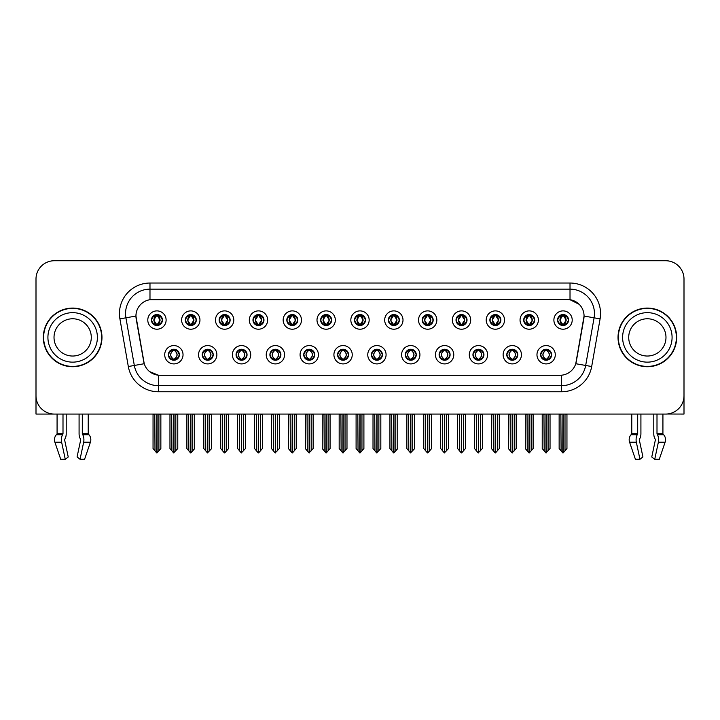 <?xml version="1.0" encoding="UTF-8"?>
<svg xmlns="http://www.w3.org/2000/svg" width="720" height="720" viewBox="0 0 720 720"><rect width="100%" height="100%" fill="white"/><g stroke="black" fill="none" stroke-linecap="round" stroke-linejoin="round"><path stroke-width="1.08" d="M337.581 354.744A5.499 5.499 0 0 0 343.08 360.243A5.499 5.499 0 0 0 348.579 354.744A5.499 5.499 0 0 0 343.08 349.245A5.499 5.499 0 0 0 337.581 354.744L337.635 354.744C338.67 357.705 340.101 359.19 341.919 359.19L342.567 359.19C338.931 356.229 338.931 353.268 342.567 350.307L341.919 350.307C340.137 350.271 338.706 351.747 337.635 354.744M333.918 354.744A9.162 9.162 0 0 0 343.08 363.906A9.162 9.162 0 0 0 352.242 354.744A9.162 9.162 0 0 0 343.08 345.582A9.162 9.162 0 0 0 333.918 354.744M371.421 354.744A5.499 5.499 0 0 0 376.92 360.243A5.499 5.499 0 0 0 382.419 354.744A5.499 5.499 0 0 0 376.92 349.245A5.499 5.499 0 0 0 371.421 354.744L371.475 354.744C372.519 357.705 373.941 359.19 375.759 359.19L376.407 359.19C372.771 356.229 372.771 353.268 376.407 350.307L375.759 350.307C373.977 350.271 372.546 351.747 371.475 354.744M367.758 354.744A9.162 9.162 0 0 0 376.92 363.906A9.162 9.162 0 0 0 386.082 354.744A9.162 9.162 0 0 0 376.92 345.582A9.162 9.162 0 0 0 367.758 354.744M405.261 354.744A5.499 5.499 0 0 0 410.76 360.243A5.499 5.499 0 0 0 416.259 354.744A5.499 5.499 0 0 0 410.76 349.245A5.499 5.499 0 0 0 405.261 354.744L405.315 354.744C406.359 357.705 407.79 359.19 409.599 359.19L410.256 359.19C406.611 356.229 406.611 353.268 410.256 350.307L409.599 350.307C407.817 350.271 406.386 351.747 405.315 354.744M401.598 354.744A9.162 9.162 0 0 0 410.76 363.906A9.162 9.162 0 0 0 419.922 354.744A9.162 9.162 0 0 0 410.76 345.582A9.162 9.162 0 0 0 401.598 354.744M219.132 320.049A5.499 5.499 0 0 0 224.631 325.548A5.499 5.499 0 0 0 230.13 320.049A5.499 5.499 0 0 0 224.631 314.55A5.499 5.499 0 0 0 219.132 320.049L219.186 320.049C220.329 323.118 221.751 324.603 223.47 324.486L223.092 325.332M215.469 320.049A9.162 9.162 0 0 0 224.631 329.211A9.162 9.162 0 0 0 233.793 320.049A9.162 9.162 0 0 0 224.631 310.887A9.162 9.162 0 0 0 215.469 320.049M320.661 320.049A5.499 5.499 0 0 0 326.16 325.548A5.499 5.499 0 0 0 331.659 320.049A5.499 5.499 0 0 0 326.16 314.55A5.499 5.499 0 0 0 320.661 320.049L320.715 320.049C321.849 323.118 323.28 324.603 324.999 324.486L324.621 325.332M316.998 320.049A9.162 9.162 0 0 0 326.16 329.211A9.162 9.162 0 0 0 335.322 320.049A9.162 9.162 0 0 0 326.16 310.887A9.162 9.162 0 0 0 316.998 320.049M168.372 354.744A5.499 5.499 0 0 0 173.871 360.243A5.499 5.499 0 0 0 179.37 354.744A5.499 5.499 0 0 0 173.871 349.245A5.499 5.499 0 0 0 168.372 354.744L168.426 354.744C169.47 357.705 170.892 359.19 172.71 359.19L173.358 359.19C169.722 356.229 169.722 353.268 173.358 350.307L172.71 350.307C170.928 350.271 169.497 351.747 168.426 354.744M164.709 354.744A9.162 9.162 0 0 0 173.871 363.906A9.162 9.162 0 0 0 183.033 354.744A9.162 9.162 0 0 0 173.871 345.582A9.162 9.162 0 0 0 164.709 354.744M286.821 320.049A5.499 5.499 0 0 0 292.32 325.548A5.499 5.499 0 0 0 297.81 320.049A5.499 5.499 0 0 0 292.32 314.55A5.499 5.499 0 0 0 286.821 320.049L286.866 320.049C288.009 323.118 289.44 324.603 291.15 324.486L290.781 325.332M283.158 320.049A9.162 9.162 0 0 0 292.32 329.211A9.162 9.162 0 0 0 301.482 320.049A9.162 9.162 0 0 0 292.32 310.887A9.162 9.162 0 0 0 283.158 320.049M185.292 320.049A5.499 5.499 0 0 0 190.791 325.548A5.499 5.499 0 0 0 196.29 320.049A5.499 5.499 0 0 0 190.791 314.55A5.499 5.499 0 0 0 185.292 320.049L185.346 320.049C186.48 323.118 187.911 324.603 189.63 324.486L189.252 325.332M181.629 320.049A9.162 9.162 0 0 0 190.791 329.211A9.162 9.162 0 0 0 199.953 320.049A9.162 9.162 0 0 0 190.791 310.887A9.162 9.162 0 0 0 181.629 320.049M506.79 354.744A5.499 5.499 0 0 0 512.289 360.243A5.499 5.499 0 0 0 517.788 354.744A5.499 5.499 0 0 0 512.289 349.245A5.499 5.499 0 0 0 506.79 354.744L506.844 354.744C507.879 357.705 509.31 359.19 511.128 359.19L511.776 359.19C508.14 356.229 508.14 353.268 511.776 350.307L511.128 350.307C509.346 350.271 507.915 351.747 506.844 354.744M503.127 354.744A9.162 9.162 0 0 0 512.289 363.906A9.162 9.162 0 0 0 521.451 354.744A9.162 9.162 0 0 0 512.289 345.582A9.162 9.162 0 0 0 503.127 354.744M456.03 320.049A5.499 5.499 0 0 0 461.529 325.548A5.499 5.499 0 0 0 467.019 320.049A5.499 5.499 0 0 0 461.529 314.55A5.499 5.499 0 0 0 456.03 320.049L456.075 320.049C457.218 323.118 458.64 324.603 460.359 324.486L459.99 325.332M452.358 320.049A9.162 9.162 0 0 0 461.529 329.211A9.162 9.162 0 0 0 470.691 320.049A9.162 9.162 0 0 0 461.529 310.887A9.162 9.162 0 0 0 452.358 320.049M236.061 354.744A5.499 5.499 0 0 0 241.551 360.243A5.499 5.499 0 0 0 247.05 354.744A5.499 5.499 0 0 0 241.551 349.245A5.499 5.499 0 0 0 236.061 354.744L236.106 354.744C237.15 357.705 238.581 359.19 240.39 359.19L241.047 359.19C237.402 356.229 237.402 353.268 241.047 350.307L240.39 350.307C238.608 350.271 237.186 351.747 236.106 354.744M232.389 354.744A9.162 9.162 0 0 0 241.551 363.906A9.162 9.162 0 0 0 250.713 354.744A9.162 9.162 0 0 0 241.551 345.582A9.162 9.162 0 0 0 232.389 354.744M523.71 320.049A5.499 5.499 0 0 0 529.209 325.548A5.499 5.499 0 0 0 534.708 320.049A5.499 5.499 0 0 0 529.209 314.55A5.499 5.499 0 0 0 523.71 320.049L523.764 320.049C524.898 323.118 526.329 324.603 528.048 324.486L527.67 325.332M520.047 320.049A9.162 9.162 0 0 0 529.209 329.211A9.162 9.162 0 0 0 538.371 320.049A9.162 9.162 0 0 0 529.209 310.887A9.162 9.162 0 0 0 520.047 320.049M252.981 320.049A5.499 5.499 0 0 0 258.471 325.548A5.499 5.499 0 0 0 263.97 320.049A5.499 5.499 0 0 0 258.471 314.55A5.499 5.499 0 0 0 252.981 320.049L253.026 320.049C254.169 323.118 255.591 324.603 257.31 324.486L256.941 325.332M249.309 320.049A9.162 9.162 0 0 0 258.471 329.211A9.162 9.162 0 0 0 267.642 320.049A9.162 9.162 0 0 0 258.471 310.887A9.162 9.162 0 0 0 249.309 320.049M422.19 320.049A5.499 5.499 0 0 0 427.68 325.548A5.499 5.499 0 0 0 433.179 320.049A5.499 5.499 0 0 0 427.68 314.55A5.499 5.499 0 0 0 422.19 320.049L422.235 320.049C423.378 323.118 424.8 324.603 426.519 324.486L426.15 325.332M418.518 320.049A9.162 9.162 0 0 0 427.68 329.211A9.162 9.162 0 0 0 436.842 320.049A9.162 9.162 0 0 0 427.68 310.887A9.162 9.162 0 0 0 418.518 320.049M202.212 354.744A5.499 5.499 0 0 0 207.711 360.243A5.499 5.499 0 0 0 213.21 354.744A5.499 5.499 0 0 0 207.711 349.245A5.499 5.499 0 0 0 202.212 354.744L202.266 354.744C203.31 357.705 204.732 359.19 206.55 359.19L207.198 359.19C203.562 356.229 203.562 353.268 207.198 350.307L206.55 350.307C204.768 350.271 203.337 351.747 202.266 354.744M198.549 354.744A9.162 9.162 0 0 0 207.711 363.906A9.162 9.162 0 0 0 216.873 354.744A9.162 9.162 0 0 0 207.711 345.582A9.162 9.162 0 0 0 198.549 354.744M354.501 320.049A5.499 5.499 0 0 0 360 325.548A5.499 5.499 0 0 0 365.499 320.049A5.499 5.499 0 0 0 360 314.55A5.499 5.499 0 0 0 354.501 320.049L354.555 320.049C355.689 323.118 357.12 324.603 358.839 324.486L358.461 325.332M350.838 320.049A9.162 9.162 0 0 0 360 329.211A9.162 9.162 0 0 0 369.162 320.049A9.162 9.162 0 0 0 360 310.887A9.162 9.162 0 0 0 350.838 320.049M303.741 354.744A5.499 5.499 0 0 0 309.24 360.243A5.499 5.499 0 0 0 314.739 354.744A5.499 5.499 0 0 0 309.24 349.245A5.499 5.499 0 0 0 303.741 354.744L303.786 354.744C304.83 357.705 306.261 359.19 308.079 359.19L308.727 359.19C305.091 356.229 305.091 353.268 308.727 350.307L308.079 350.307C306.297 350.271 304.866 351.747 303.786 354.744M300.078 354.744A9.162 9.162 0 0 0 309.24 363.906A9.162 9.162 0 0 0 318.402 354.744A9.162 9.162 0 0 0 309.24 345.582A9.162 9.162 0 0 0 300.078 354.744M388.341 320.049A5.499 5.499 0 0 0 393.84 325.548A5.499 5.499 0 0 0 399.339 320.049A5.499 5.499 0 0 0 393.84 314.55A5.499 5.499 0 0 0 388.341 320.049L388.395 320.049C389.529 323.118 390.96 324.603 392.679 324.486L392.301 325.332M384.678 320.049A9.162 9.162 0 0 0 393.84 329.211A9.162 9.162 0 0 0 403.002 320.049A9.162 9.162 0 0 0 393.84 310.887A9.162 9.162 0 0 0 384.678 320.049M489.87 320.049A5.499 5.499 0 0 0 495.369 325.548A5.499 5.499 0 0 0 500.868 320.049A5.499 5.499 0 0 0 495.369 314.55A5.499 5.499 0 0 0 489.87 320.049L489.924 320.049C491.058 323.118 492.489 324.603 494.199 324.486L493.83 325.332M486.207 320.049A9.162 9.162 0 0 0 495.369 329.211A9.162 9.162 0 0 0 504.531 320.049A9.162 9.162 0 0 0 495.369 310.887A9.162 9.162 0 0 0 486.207 320.049M269.901 354.744A5.499 5.499 0 0 0 275.4 360.243A5.499 5.499 0 0 0 280.89 354.744A5.499 5.499 0 0 0 275.4 349.245A5.499 5.499 0 0 0 269.901 354.744L269.946 354.744C270.99 357.705 272.421 359.19 274.23 359.19L274.887 359.19C271.251 356.229 271.251 353.268 274.887 350.307L274.23 350.307C272.448 350.271 271.026 351.747 269.946 354.744M266.229 354.744A9.162 9.162 0 0 0 275.4 363.906A9.162 9.162 0 0 0 284.562 354.744A9.162 9.162 0 0 0 275.4 345.582A9.162 9.162 0 0 0 266.229 354.744M557.55 320.049A5.499 5.499 0 0 0 563.049 325.548A5.499 5.499 0 0 0 568.548 320.049A5.499 5.499 0 0 0 563.049 314.55A5.499 5.499 0 0 0 557.55 320.049L557.604 320.049C558.738 323.118 560.169 324.603 561.888 324.486L561.51 325.332M553.887 320.049A9.162 9.162 0 0 0 563.049 329.211A9.162 9.162 0 0 0 572.211 320.049A9.162 9.162 0 0 0 563.049 310.887A9.162 9.162 0 0 0 553.887 320.049M439.11 354.744A5.499 5.499 0 0 0 444.6 360.243A5.499 5.499 0 0 0 450.099 354.744A5.499 5.499 0 0 0 444.6 349.245A5.499 5.499 0 0 0 439.11 354.744L439.155 354.744C440.199 357.705 441.63 359.19 443.439 359.19L444.096 359.19C440.46 356.229 440.46 353.268 444.096 350.307L443.439 350.307C441.657 350.271 440.235 351.747 439.155 354.744M435.438 354.744A9.162 9.162 0 0 0 444.6 363.906A9.162 9.162 0 0 0 453.771 354.744A9.162 9.162 0 0 0 444.6 345.582A9.162 9.162 0 0 0 435.438 354.744M472.95 354.744A5.499 5.499 0 0 0 478.449 360.243A5.499 5.499 0 0 0 483.939 354.744A5.499 5.499 0 0 0 478.449 349.245A5.499 5.499 0 0 0 472.95 354.744L472.995 354.744C474.039 357.705 475.47 359.19 477.288 359.19L477.936 359.19C474.3 356.229 474.3 353.268 477.936 350.307L477.288 350.307C475.506 350.271 474.075 351.747 472.995 354.744M469.287 354.744A9.162 9.162 0 0 0 478.449 363.906A9.162 9.162 0 0 0 487.611 354.744A9.162 9.162 0 0 0 478.449 345.582A9.162 9.162 0 0 0 469.287 354.744M151.452 320.049A5.499 5.499 0 0 0 156.951 325.548A5.499 5.499 0 0 0 162.45 320.049A5.499 5.499 0 0 0 156.951 314.55A5.499 5.499 0 0 0 151.452 320.049L151.506 320.049C152.64 323.118 154.071 324.603 155.79 324.486L155.412 325.332M147.789 320.049A9.162 9.162 0 0 0 156.951 329.211A9.162 9.162 0 0 0 166.113 320.049A9.162 9.162 0 0 0 156.951 310.887A9.162 9.162 0 0 0 147.789 320.049M540.63 354.744A5.499 5.499 0 0 0 546.129 360.243A5.499 5.499 0 0 0 551.628 354.744A5.499 5.499 0 0 0 546.129 349.245A5.499 5.499 0 0 0 540.63 354.744L540.684 354.744C541.728 357.705 543.15 359.19 544.968 359.19L545.616 359.19C541.98 356.229 541.98 353.268 545.616 350.307L544.968 350.307C543.186 350.271 541.755 351.747 540.684 354.744M536.967 354.744A9.162 9.162 0 0 0 546.129 363.906A9.162 9.162 0 0 0 555.291 354.744A9.162 9.162 0 0 0 546.129 345.582A9.162 9.162 0 0 0 536.967 354.744M128.313 366.525L119.907 318.879A30.546 30.546 0 0 1 149.985 283.032L570.015 283.032A30.546 30.546 0 0 1 600.093 318.879L591.687 366.525A30.546 30.546 0 0 1 561.609 391.761L158.391 391.761A30.546 30.546 0 0 1 128.313 366.525L134.325 365.463L125.919 317.817A24.435 24.435 0 0 1 149.985 289.143L570.015 289.143A24.435 24.435 0 0 1 594.081 317.817L585.675 365.463A24.435 24.435 0 0 1 561.609 385.659L158.391 385.659A24.435 24.435 0 0 1 134.325 365.463L144.234 363.717L135.936 316.053A16.497 16.497 0 0 0 136.188 318.879L143.73 361.638A16.497 16.497 0 0 0 159.966 375.273L560.034 375.273A16.497 16.497 0 0 0 576.27 361.638L583.812 318.879A16.497 16.497 0 0 0 567.567 299.529L152.433 299.529A16.497 16.497 0 0 0 135.936 316.017L136.116 313.578M666.9 414.018L684 414.063L684 279.063A18.324 18.324 0 0 0 665.676 260.739L54.324 260.739A18.324 18.324 0 0 0 36 279.063L36 414.063L57.078 414.063L57.078 433.71L63 433.71L62.568 434.718A6.723 3.537 90 0 0 61.641 442.224L65.25 459.261L68.238 456.984L64.629 439.947L65.043 438.705A6.723 3.537 90 0 0 66.213 433.71L66.213 414.063L79.083 414.063L79.083 433.71A6.723 3.537 -90 0 0 80.262 438.705L80.586 439.263L80.262 438.705M80.676 439.947L77.067 456.984L80.055 459.261L83.655 442.224A6.723 3.537 -90 0 0 82.737 434.718L82.305 433.71L88.227 433.71L88.227 414.063L92.196 414.063M627.804 414.063L631.773 414.063L631.773 433.71L637.695 433.71L637.263 434.718A6.723 3.537 90 0 0 636.345 442.224L639.945 459.261L642.933 456.984L639.324 439.947L639.738 438.705A6.723 3.537 90 0 0 640.917 433.71L640.917 414.063L653.787 414.063L653.787 433.71A6.723 3.537 -90 0 0 654.957 438.705L655.29 439.263L654.957 438.705M655.371 439.947L651.762 456.984L654.75 459.261L658.359 442.224A6.723 3.537 -90 0 0 657.432 434.718L657 433.71L662.922 433.71L662.922 414.063L666.9 414.063M43.326 337.401A29.322 29.322 0 0 0 72.648 366.723A29.322 29.322 0 0 0 101.97 337.401A29.322 29.322 0 0 0 72.648 308.079A29.322 29.322 0 0 0 43.326 337.401M618.03 337.401A29.322 29.322 0 0 0 647.352 366.723A29.322 29.322 0 0 0 676.674 337.401A29.322 29.322 0 0 0 647.352 308.079A29.322 29.322 0 0 0 618.03 337.401M149.985 283.032L149.985 299.709L567.567 299.529L570.015 299.709L579.231 304.353M560.034 375.273L159.966 375.273M158.391 391.761L158.391 375.192L149.58 371.592M594.081 317.817L584.064 316.053L575.766 363.717L585.675 365.463L594.081 317.817L600.093 318.879M576.27 361.638L576.171 362.16M143.829 362.16L143.73 361.638M665.676 260.739L54.324 260.739M36 279.063L36 395.739A18.324 18.324 0 0 0 54.324 414.063L665.676 414.063A18.324 18.324 0 0 0 684 395.739L684 279.063M547.074 360.162L546.642 359.19L547.29 359.19C549.072 359.226 550.503 357.741 551.574 354.735C550.53 351.783 549.099 350.307 547.29 350.307L547.668 349.47M547.074 349.335L546.642 350.307L547.29 350.307M545.796 359.19L545.337 360.189L545.805 359.19C541.935 356.229 541.935 353.268 545.805 350.307L545.337 349.308L545.805 350.307C542.07 353.268 542.07 356.229 545.796 359.19M545.616 350.307L545.184 349.335M546.642 350.307L546.921 349.308L546.453 350.307C550.323 353.268 550.323 356.229 546.453 359.19L546.912 360.189L546.462 359.19C550.188 356.229 550.188 353.268 546.462 350.307L546.642 350.307C550.278 353.268 550.278 356.229 546.642 359.19L546.642 359.19M543.951 414.063L544.176 450.882L545.877 452.916L550.035 448.551L550.035 414.369L548.082 414.369L548.082 450.882M546.255 414.063L546.255 452.916M546.003 452.916L546.003 414.063M542.223 414.063L542.223 448.551L544.176 450.882M544.176 414.369L542.223 414.369M560.871 414.063L561.096 450.882L562.797 452.916L562.932 414.063M563.175 414.063L563.175 452.916L566.955 448.551L566.955 414.369L565.227 414.063M559.143 414.063L559.143 448.551L561.096 450.882M561.096 414.369L559.143 414.369M565.002 450.882L565.002 414.369M562.104 325.467L562.536 324.486L561.888 324.486M562.104 314.631L562.536 315.612L561.888 315.612C560.115 315.576 558.684 317.061 557.604 320.049M568.548 320.049L568.494 320.049C567.441 317.097 566.01 315.612 564.21 315.612L563.562 315.612L566.334 320.049L563.562 324.486L564.588 325.332M568.494 320.049C567.396 323.064 565.965 324.549 564.21 324.486M562.536 324.486L559.872 320.049L562.716 315.612C559.305 315.729 559.197 323.919 562.725 324.486L559.764 320.049L562.536 315.612M563.382 315.612L563.841 314.613L563.373 315.612C566.793 315.729 566.901 323.919 563.373 324.486L563.832 325.494L563.382 324.486L566.226 320.049L563.382 315.612M513.234 360.162L512.802 359.19L513.45 359.19C515.232 359.226 516.663 357.741 517.734 354.735C516.69 351.783 515.259 350.307 513.45 350.307L513.819 349.47M513.234 349.335L512.802 350.307L513.45 350.307M511.956 359.19L511.497 360.189L511.965 359.19C508.095 356.229 508.095 353.268 511.965 350.307L511.497 349.308L511.965 350.307C508.221 353.268 508.221 356.229 511.956 359.19M511.776 350.307L511.344 349.335M512.802 350.307L513.072 349.308L512.613 350.307C516.483 353.268 516.483 356.229 512.613 359.19L513.072 360.189L512.622 359.19C516.348 356.229 516.348 353.268 512.622 350.307L512.802 350.307C516.438 353.268 516.438 356.229 512.802 359.19L512.802 359.19M510.111 414.063L510.336 450.882L512.037 452.916L516.195 448.551L516.195 414.369L514.242 414.369L514.242 450.882M512.406 414.063L512.406 452.916M512.163 452.916L512.163 414.063M508.374 414.063L508.374 448.551L510.336 450.882M510.336 414.369L508.374 414.369M479.394 360.162L478.953 359.19L479.61 359.19C481.392 359.226 482.823 357.741 483.894 354.735C482.841 351.783 481.419 350.307 479.61 350.307L479.979 349.47M479.394 349.335L478.953 350.307L479.61 350.307M478.116 359.19L477.657 360.189L478.116 359.19C474.255 356.229 474.255 353.268 478.116 350.307L477.657 349.308L478.116 350.307C474.381 353.268 474.381 356.229 478.116 359.19M477.936 350.307L477.504 349.335M478.953 350.307L479.232 349.308L478.953 350.307C482.598 353.268 482.598 356.229 478.953 359.19L479.232 360.189L478.773 359.19C482.508 356.229 482.508 353.268 478.773 350.307C482.634 353.268 482.634 356.229 478.773 359.19L478.953 359.19M476.262 414.063L476.487 450.882L478.197 452.916L482.355 448.551L482.355 414.369L480.402 414.369L480.402 450.882M478.566 414.063L478.566 452.916M478.323 452.916L478.323 414.063M474.534 414.063L474.534 448.551L476.487 450.882M476.487 414.369L474.534 414.369M445.554 360.162L445.113 359.19L445.77 359.19C447.552 359.226 448.974 357.741 450.054 354.735C449.001 351.783 447.579 350.307 445.77 350.307L446.139 349.47M445.554 349.335L445.113 350.307L445.77 350.307M444.276 359.19L443.817 360.189L444.276 359.19C440.415 356.229 440.415 353.268 444.276 350.307L443.817 349.308L444.276 350.307C440.541 353.268 440.541 356.229 444.276 359.19M444.096 350.307L443.655 349.335M445.113 350.307L445.392 349.308L445.113 350.307C448.749 353.268 448.749 356.229 445.113 359.19L445.392 360.189L444.933 359.19C448.668 356.229 448.668 353.268 444.933 350.307C448.794 353.268 448.794 356.229 444.933 359.19L445.113 359.19M442.422 414.063L442.647 450.882L444.357 452.916L448.515 448.551L448.515 414.369L446.562 414.369L446.562 450.882M444.726 414.063L444.726 452.916M444.483 452.916L444.483 414.063M440.694 414.063L440.694 448.551L442.647 450.882M442.647 414.369L440.694 414.369M527.031 414.063L527.256 450.882L528.957 452.916L529.083 414.063M529.326 414.063L529.326 452.916L533.115 448.551L533.115 414.369L531.387 414.063M525.303 414.063L525.303 448.551L527.256 450.882M527.256 414.369L525.303 414.369M531.162 450.882L531.162 414.369M528.264 325.467L528.696 324.486L528.048 324.486M528.264 314.631L528.696 315.612L528.048 315.612C526.275 315.576 524.844 317.061 523.764 320.049M534.708 320.049L534.654 320.049C533.592 317.097 532.17 315.612 530.37 315.612L529.722 315.612L532.494 320.049L529.722 324.486L530.748 325.332M534.654 320.049C533.556 323.064 532.125 324.549 530.37 324.486M528.696 324.486L526.032 320.049L528.876 315.612C525.465 315.729 525.357 323.919 528.885 324.486L525.924 320.049L528.696 315.612M529.542 315.612L530.001 314.613L529.533 315.612C532.953 315.729 533.061 323.919 529.533 324.486L529.992 325.494L529.542 324.486L532.386 320.049L529.542 315.612M493.182 414.063L493.416 450.882L495.117 452.916L495.243 414.063M495.486 414.063L495.486 452.916L499.275 448.551L499.275 414.369L497.547 414.063M491.454 414.063L491.454 448.551L493.416 450.882M493.416 414.369L491.454 414.369M497.322 450.882L497.322 414.369M494.415 325.467L494.856 324.486L494.199 324.486M494.415 314.631L494.856 315.612L494.199 315.612C492.435 315.576 491.004 317.061 489.924 320.049M500.868 320.049L500.814 320.049C499.752 317.097 498.33 315.612 496.53 315.612L495.882 315.612L498.654 320.049L495.882 324.486L496.908 325.332M500.814 320.049C499.716 323.064 498.285 324.549 496.53 324.486M494.856 324.486L492.192 320.049L495.036 315.612C491.625 315.729 491.517 323.919 495.036 324.486L492.084 320.049L494.856 315.612M495.702 315.612L496.152 314.613L495.693 315.612C499.104 315.729 499.212 323.919 495.693 324.486L496.152 325.494L495.702 324.486L498.546 320.049L495.702 315.612M459.342 414.063L459.567 450.882L461.277 452.916L461.403 414.063M461.646 414.063L461.646 452.916L465.435 448.551L465.435 414.369L463.707 414.063M457.614 414.063L457.614 448.551L459.567 450.882M459.567 414.369L457.614 414.369M463.482 450.882L463.482 414.369M460.575 325.467L461.016 324.486L460.359 324.486M460.575 314.631L461.016 315.612L460.359 315.612C458.595 315.576 457.164 317.061 456.075 320.049M467.019 320.049L466.974 320.049C465.912 317.097 464.481 315.612 462.69 315.612L462.042 315.612L464.814 320.049L462.042 324.486L463.059 325.332M466.974 320.049C465.867 323.064 464.445 324.549 462.69 324.486M461.016 324.486L458.352 320.049L461.196 315.612C457.785 315.729 457.677 323.919 461.196 324.486L458.244 320.049L461.016 315.612M461.853 315.612L461.853 315.612C465.264 315.729 465.372 323.919 461.853 324.486L462.312 325.494L461.853 324.486L464.697 320.049L461.853 315.612L462.312 314.613L461.853 315.612M425.502 414.063L425.727 450.882L427.437 452.916L427.563 414.063M427.806 414.063L427.806 452.916L431.595 448.551L431.595 414.369L429.867 414.063M423.774 414.063L423.774 448.551L425.727 450.882M425.727 414.369L423.774 414.369M429.642 450.882L429.642 414.369M426.735 325.467L427.167 324.486L426.519 324.486M426.735 314.631L427.167 315.612L426.519 315.612C424.746 315.576 423.324 317.061 422.235 320.049M433.179 320.049L433.134 320.049C432.072 317.097 430.641 315.612 428.85 315.612L428.193 315.612L430.965 320.049L428.193 324.486L429.219 325.332M433.134 320.049C432.027 323.064 430.605 324.549 428.85 324.486M427.167 324.486L424.503 320.049L427.347 315.612C423.945 315.729 423.837 323.919 427.356 324.486L424.395 320.049L427.167 315.612M428.013 315.612L428.013 315.612C431.424 315.729 431.532 323.919 428.013 324.486L428.472 325.494L428.013 324.486L430.857 320.049L428.013 315.612L428.472 314.613L428.013 315.612M63 414.063L63 433.71M82.305 433.71L82.305 414.063M64.71 439.263L64.629 439.947M80.055 459.261L84.591 459.261L90.414 442.224A6.723 5.715 90 0 0 88.929 434.718L88.398 434.16A0.612 0.522 -90 0 1 88.227 433.71M60.705 459.261L54.891 442.224L60.705 459.261L65.25 459.261M62.568 434.718L56.376 434.718A6.723 5.715 -90 0 0 54.891 442.224A6.723 5.715 -90 0 1 56.376 434.718L56.898 434.16A0.612 0.522 90 0 0 57.078 433.71M637.695 414.063L637.695 433.71M657 433.71L657 414.063M639.414 439.263L639.324 439.947M654.75 459.261L659.295 459.261L665.109 442.224A6.723 5.715 90 0 0 663.624 434.718L663.102 434.16A0.612 0.522 -90 0 1 662.922 433.71M636.345 442.224L629.586 442.224A6.723 5.715 -90 0 1 631.071 434.718A6.723 5.715 -90 0 0 629.586 442.224L635.409 459.261L639.945 459.261M637.263 434.718L631.071 434.718L631.602 434.16A0.612 0.522 90 0 0 631.773 433.71M91.287 337.401A18.63 18.63 0 0 0 72.648 318.771A18.63 18.63 0 0 0 54.018 337.401A18.63 18.63 0 0 0 72.648 356.031A18.63 18.63 0 0 0 91.287 337.401A18.63 18.63 0 0 1 72.648 356.031A18.63 18.63 0 0 1 54.018 337.401M43.632 337.401A29.016 29.016 0 0 1 72.648 308.385A29.016 29.016 0 0 1 101.664 337.401A29.016 29.016 0 0 1 72.648 366.417A29.016 29.016 0 0 1 43.632 337.401M665.982 337.401A18.63 18.63 0 0 0 647.352 318.771A18.63 18.63 0 0 0 628.713 337.401A18.63 18.63 0 0 0 647.352 356.031A18.63 18.63 0 0 0 665.982 337.401A18.63 18.63 0 0 1 647.352 356.031A18.63 18.63 0 0 1 628.713 337.401M618.336 337.401A29.016 29.016 0 0 1 647.352 308.385A29.016 29.016 0 0 1 676.368 337.401A29.016 29.016 0 0 1 647.352 366.417A29.016 29.016 0 0 1 618.336 337.401M411.705 360.162L411.273 359.19L411.921 359.19C413.703 359.226 415.134 357.741 416.214 354.735C415.161 351.783 413.73 350.307 411.921 350.307L412.299 349.47M411.705 349.335L411.273 350.307L411.921 350.307M410.436 359.19L409.977 360.189L410.436 359.19C406.575 356.229 406.575 353.268 410.436 350.307L409.977 349.308L410.436 350.307C406.701 353.268 406.701 356.229 410.436 359.19M410.256 350.307L409.815 349.335M411.273 350.307C414.909 353.268 414.909 356.229 411.273 359.19L411.093 359.19C414.828 356.229 414.828 353.268 411.093 350.307L411.552 349.308M411.273 359.19L411.552 360.189M408.582 414.063L408.807 450.882L410.508 452.916L414.675 448.551L414.675 414.369L412.713 414.369L412.713 450.882M410.886 414.063L410.886 452.916M410.643 452.916L410.643 414.063M406.854 414.063L406.854 448.551L408.807 450.882M408.807 414.369L406.854 414.369M377.865 360.162L377.433 359.19L378.081 359.19C379.863 359.226 381.294 357.741 382.365 354.735C381.321 351.783 379.89 350.307 378.081 350.307L378.459 349.47M377.865 349.335L377.433 350.307L378.081 350.307M376.587 359.19L376.137 360.189L376.596 359.19C372.726 356.229 372.726 353.268 376.596 350.307L376.137 349.308L376.596 350.307C372.861 353.268 372.861 356.229 376.587 359.19M376.407 350.307L375.975 349.335M377.433 350.307C381.069 353.268 381.069 356.229 377.433 359.19L377.253 359.19C380.979 356.229 380.979 353.268 377.253 350.307L377.712 349.308M377.433 359.19L377.712 360.189M374.742 414.063L374.967 450.882L376.668 452.916L380.826 448.551L380.826 414.369L378.873 414.369L378.873 450.882M377.046 414.063L377.046 452.916M376.803 452.916L376.803 414.063M373.014 414.063L373.014 448.551L374.967 450.882M374.967 414.369L373.014 414.369M344.025 360.162L343.593 359.19L344.241 359.19C346.023 359.226 347.454 357.741 348.525 354.735C347.481 351.783 346.05 350.307 344.241 350.307L344.619 349.47M344.025 349.335L343.593 350.307L344.241 350.307M342.135 349.335L342.747 350.307C339.021 353.268 339.021 356.229 342.747 359.19L342.288 360.189M342.567 350.307L342.288 349.308M343.593 350.307L343.863 349.308L343.593 350.307C347.229 353.268 347.229 356.229 343.593 359.19L343.863 360.189L343.404 359.19C347.139 356.229 347.139 353.268 343.413 350.307C347.274 353.268 347.274 356.229 343.404 359.19L343.593 359.19M340.902 414.063L341.127 450.882L342.828 452.916L346.986 448.551L346.986 414.369L345.033 414.369L345.033 450.882M343.197 414.063L343.197 452.916M342.954 452.916L342.954 414.063M339.174 414.063L339.174 448.551L341.127 450.882M341.127 414.369L339.174 414.369M391.662 414.063L391.887 450.882L393.588 452.916L393.723 414.063M393.966 414.063L393.966 452.916L397.755 448.551L397.755 414.369L396.018 414.063M389.934 414.063L389.934 448.551L391.887 450.882M391.887 414.369L389.934 414.369M395.793 450.882L395.793 414.369M392.895 325.467L393.327 324.486L392.679 324.486M392.895 314.631L393.327 315.612L392.679 315.612C390.906 315.576 389.484 317.061 388.395 320.049M399.339 320.049L399.285 320.049C398.232 317.097 396.801 315.612 395.001 315.612L394.353 315.612L397.125 320.049L394.353 324.486L395.379 325.332M399.285 320.049C398.187 323.064 396.756 324.549 395.001 324.486M393.327 324.486L390.663 320.049L393.507 315.612C390.105 315.729 389.988 323.919 393.516 324.486L390.555 320.049L393.327 315.612M394.632 314.613L394.173 315.612C397.584 315.729 397.692 323.919 394.173 324.486L394.623 325.494M357.822 414.063L358.047 450.882L359.748 452.916L359.874 414.063M360.126 414.063L360.126 452.916L363.906 448.551L363.906 414.369L362.178 414.063M356.094 414.063L356.094 448.551L358.047 450.882M358.047 414.369L356.094 414.369M361.953 450.882L361.953 414.369M359.055 325.467L359.487 324.486L358.839 324.486M359.055 314.631L359.487 315.612L358.839 315.612C357.066 315.576 355.635 317.061 354.555 320.049M365.499 320.049L365.445 320.049C364.392 317.097 362.961 315.612 361.161 315.612L360.513 315.612L363.285 320.049L360.513 324.486L361.539 325.332M365.445 320.049C364.347 323.064 362.916 324.549 361.161 324.486M359.487 324.486L356.823 320.049L359.667 315.612C356.256 315.729 356.148 323.919 359.676 324.486L356.715 320.049L359.487 315.612M360.792 314.613L360.333 315.612C363.744 315.729 363.852 323.919 360.324 324.486L360.783 325.494M323.982 414.063L324.207 450.882L325.908 452.916L326.034 414.063M326.277 414.063L326.277 452.916L330.066 448.551L330.066 414.369L328.338 414.063M322.245 414.063L322.245 448.551L324.207 450.882M324.207 414.369L322.245 414.369M328.113 450.882L328.113 414.369M325.215 325.467L325.647 324.486L324.999 324.486M325.215 314.631L325.647 315.612L324.999 315.612C323.226 315.576 321.795 317.061 320.715 320.049M331.659 320.049L331.605 320.049C330.543 317.097 329.121 315.612 327.321 315.612L326.673 315.612L329.445 320.049L326.673 324.486L327.699 325.332M331.605 320.049C330.507 323.064 329.076 324.549 327.321 324.486M325.647 324.486L322.983 320.049L325.827 315.612C322.416 315.729 322.308 323.919 325.827 324.486L322.875 320.049L325.647 315.612M326.952 314.613L326.493 315.612C329.895 315.729 330.012 323.919 326.484 324.486L326.943 325.494M310.185 360.162L309.744 359.19L310.401 359.19C312.183 359.226 313.614 357.741 314.685 354.735C313.641 351.783 312.21 350.307 310.401 350.307L310.77 349.47M310.185 349.335L309.744 350.307L310.401 350.307M308.295 349.335L308.907 350.307C305.172 353.268 305.172 356.229 308.907 359.19L308.448 360.189M308.727 350.307L308.448 349.308M309.744 350.307L310.023 349.308L309.744 350.307C313.389 353.268 313.389 356.229 309.744 359.19L310.023 360.189L309.564 359.19C313.299 356.229 313.299 353.268 309.564 350.307C313.425 353.268 313.425 356.229 309.564 359.19L309.744 359.19M307.053 414.063L307.287 450.882L308.988 452.916L313.146 448.551L313.146 414.369L311.193 414.369L311.193 450.882M309.357 414.063L309.357 452.916M309.114 452.916L309.114 414.063M305.325 414.063L305.325 448.551L307.287 450.882M307.287 414.369L305.325 414.369M276.345 360.162L275.904 359.19L276.561 359.19C278.343 359.226 279.765 357.741 280.845 354.735C279.792 351.783 278.37 350.307 276.561 350.307L276.93 349.47M276.345 349.335L275.904 350.307L276.561 350.307M275.067 359.19L274.608 360.189L275.067 359.19C271.206 356.229 271.206 353.268 275.067 350.307L274.608 349.308L275.067 350.307C271.332 353.268 271.332 356.229 275.067 359.19M274.887 350.307L274.446 349.335M275.904 350.307L276.183 349.308L275.904 350.307C279.54 353.268 279.54 356.229 275.904 359.19L276.183 360.189L275.724 359.19C279.459 356.229 279.459 353.268 275.724 350.307C279.585 353.268 279.585 356.229 275.724 359.19L275.904 359.19M273.213 414.063L273.438 450.882L275.148 452.916L279.306 448.551L279.306 414.369L277.353 414.369L277.353 450.882M275.517 414.063L275.517 452.916M275.274 452.916L275.274 414.063M271.485 414.063L271.485 448.551L273.438 450.882M273.438 414.369L271.485 414.369M242.496 360.162L242.064 359.19L242.712 359.19C244.503 359.226 245.925 357.741 247.005 354.735C245.952 351.783 244.521 350.307 242.712 350.307L243.09 349.47M242.496 349.335L242.064 350.307L242.712 350.307M241.227 359.19L240.768 360.189L241.227 359.19C237.366 356.229 237.366 353.268 241.227 350.307L240.768 349.308L241.227 350.307C237.492 353.268 237.492 356.229 241.227 359.19M241.047 350.307L240.606 349.335M242.064 350.307L242.343 349.308L242.064 350.307C245.7 353.268 245.7 356.229 242.064 359.19L242.343 360.189L241.884 359.19C245.619 356.229 245.619 353.268 241.884 350.307C245.745 353.268 245.745 356.229 241.884 359.19L242.064 359.19M239.373 414.063L239.598 450.882L241.308 452.916L245.466 448.551L245.466 414.369L243.513 414.369L243.513 450.882M241.677 414.063L241.677 452.916M241.434 452.916L241.434 414.063M237.645 414.063L237.645 448.551L239.598 450.882M239.598 414.369L237.645 414.369M208.656 360.162L208.224 359.19L208.872 359.19C210.654 359.226 212.085 357.741 213.156 354.735C212.112 351.783 210.681 350.307 208.872 350.307L209.25 349.47M208.656 349.335L208.224 350.307L208.872 350.307M207.378 359.19L206.928 360.189L207.387 359.19C203.517 356.229 203.517 353.268 207.387 350.307L206.928 349.308L207.378 350.307C203.652 353.268 203.652 356.229 207.378 359.19M207.198 350.307L206.766 349.335M208.224 350.307L208.503 349.308L208.224 350.307C211.86 353.268 211.86 356.229 208.224 359.19L208.503 360.189L208.035 359.19C211.779 356.229 211.779 353.268 208.044 350.307C211.905 353.268 211.905 356.229 208.035 359.19L208.224 359.19M205.533 414.063L205.758 450.882L207.459 452.916L211.626 448.551L211.626 414.369L209.664 414.369L209.664 450.882M207.837 414.063L207.837 452.916M207.594 452.916L207.594 414.063M203.805 414.063L203.805 448.551L205.758 450.882M205.758 414.369L203.805 414.369M174.816 360.162L174.384 359.19L175.032 359.19C176.814 359.226 178.245 357.741 179.316 354.735C178.272 351.783 176.841 350.307 175.032 350.307L175.41 349.47M174.816 349.335L174.384 350.307L175.032 350.307M173.538 359.19L173.079 360.189L173.547 359.19C169.677 356.229 169.677 353.268 173.547 350.307L173.088 349.308L173.538 350.307C169.812 353.268 169.812 356.229 173.538 359.19M173.358 350.307L172.926 349.335M174.384 350.307L174.663 349.308L174.384 350.307C178.02 353.268 178.02 356.229 174.384 359.19L174.663 360.189L174.195 359.19C177.93 356.229 177.93 353.268 174.204 350.307C178.065 353.268 178.065 356.229 174.195 359.19L174.384 359.19M171.693 414.063L171.918 450.882L173.619 452.916L177.777 448.551L177.777 414.369L175.824 414.369L175.824 450.882M173.997 414.063L173.997 452.916M173.745 452.916L173.745 414.063M169.965 414.063L169.965 448.551L171.918 450.882M171.918 414.369L169.965 414.369M290.133 414.063L290.358 450.882L292.068 452.916L292.194 414.063M292.437 414.063L292.437 452.916L296.226 448.551L296.226 414.369L294.498 414.063M288.405 414.063L288.405 448.551L290.358 450.882M290.358 414.369L288.405 414.369M294.273 450.882L294.273 414.369M291.366 325.467L291.807 324.486L291.15 324.486M291.366 314.631L291.807 315.612L291.15 315.612C289.386 315.576 287.955 317.061 286.866 320.049M297.81 320.049L297.765 320.049C296.703 317.097 295.281 315.612 293.481 315.612L292.833 315.612L295.605 320.049L292.833 324.486L293.85 325.332M297.765 320.049C296.667 323.064 295.236 324.549 293.481 324.486M291.807 324.486L289.143 320.049L291.987 315.612C288.576 315.729 288.468 323.919 291.987 324.486L289.035 320.049L291.807 315.612M292.653 315.612L292.653 315.612C296.055 315.729 296.163 323.919 292.644 324.486L293.103 325.494L292.653 324.486L295.497 320.049L292.653 315.612L293.103 314.613L292.644 315.612M256.293 414.063L256.518 450.882L258.228 452.916L258.354 414.063M258.597 414.063L258.597 452.916L262.386 448.551L262.386 414.369L260.658 414.063M254.565 414.063L254.565 448.551L256.518 450.882M256.518 414.369L254.565 414.369M260.433 450.882L260.433 414.369M257.526 325.467L257.958 324.486L257.31 324.486M257.526 314.631L257.958 315.612L257.31 315.612C255.537 315.576 254.115 317.061 253.026 320.049M263.97 320.049L263.925 320.049C262.863 317.097 261.432 315.612 259.641 315.612L258.984 315.612L261.756 320.049L258.984 324.486L260.01 325.332M263.925 320.049C262.818 323.064 261.396 324.549 259.641 324.486M257.958 324.486L255.303 320.049L258.147 315.612C254.736 315.729 254.628 323.919 258.147 324.486L255.186 320.049L257.958 315.612M258.804 315.612L258.804 315.612C262.215 315.729 262.323 323.919 258.804 324.486L259.263 325.494L258.804 324.486L261.648 320.049L258.804 315.612L259.263 314.613L258.804 315.612M222.453 414.063L222.678 450.882L224.379 452.916L224.514 414.063M224.757 414.063L224.757 452.916L228.546 448.551L228.546 414.369L226.818 414.063M220.725 414.063L220.725 448.551L222.678 450.882M222.678 414.369L220.725 414.369M226.584 450.882L226.584 414.369M223.686 325.467L224.118 324.486L223.47 324.486M223.686 314.631L224.118 315.612L223.47 315.612C221.697 315.576 220.275 317.061 219.186 320.049M230.13 320.049L230.085 320.049C229.023 317.097 227.592 315.612 225.801 315.612L225.144 315.612L227.916 320.049L225.144 324.486L226.17 325.332M230.085 320.049C228.978 323.064 227.556 324.549 225.801 324.486M224.118 324.486L221.454 320.049L224.298 315.612L223.848 314.613L224.307 315.612C220.896 315.729 220.788 323.919 224.307 324.486L223.848 325.494L224.298 324.486L221.346 320.049L224.118 315.612M224.964 315.612L224.964 315.612C228.375 315.729 228.483 323.919 224.964 324.486L225.423 325.494L224.964 324.486L227.808 320.049L224.964 315.612L225.423 314.613L224.964 315.612M188.613 414.063L188.838 450.882L190.539 452.916L190.674 414.063M190.917 414.063L190.917 452.916L194.697 448.551L194.697 414.369L192.969 414.063M186.885 414.063L186.885 448.551L188.838 450.882M188.838 414.369L186.885 414.369M192.744 450.882L192.744 414.369M189.846 325.467L190.278 324.486L189.63 324.486M189.846 314.631L190.278 315.612L189.63 315.612C187.857 315.576 186.435 317.061 185.346 320.049M196.29 320.049L196.236 320.049C195.183 317.097 193.752 315.612 191.952 315.612L191.304 315.612L194.076 320.049L191.304 324.486L192.33 325.332M196.236 320.049C195.138 323.064 193.707 324.549 191.952 324.486M190.278 324.486L187.614 320.049L190.458 315.612L189.999 314.613L190.467 315.612C187.047 315.729 186.939 323.919 190.467 324.486L190.008 325.494L190.458 324.486L187.506 320.049L190.278 315.612M191.124 315.612L191.124 315.612C194.535 315.729 194.643 323.919 191.115 324.486L191.574 325.494L191.124 324.486L193.968 320.049L191.124 315.612L191.583 314.613L191.115 315.612M154.773 414.063L154.998 450.882L156.699 452.916L156.825 414.063M157.068 414.063L157.068 452.916L160.857 448.551L160.857 414.369L159.129 414.063M153.045 414.063L153.045 448.551L154.998 450.882M154.998 414.369L153.045 414.369M158.904 450.882L158.904 414.369M156.006 325.467L156.438 324.486L155.79 324.486M156.006 314.631L156.438 315.612L155.79 315.612C154.017 315.576 152.586 317.061 151.506 320.049M162.45 320.049L162.396 320.049C161.334 317.097 159.912 315.612 158.112 315.612L157.464 315.612L160.236 320.049L157.464 324.486L158.49 325.332M162.396 320.049C161.298 323.064 159.867 324.549 158.112 324.486M156.438 324.486L153.774 320.049L156.618 315.612L156.159 314.613L156.627 315.612C153.207 315.729 153.099 323.919 156.627 324.486L156.168 325.494L156.618 324.486L153.666 320.049L156.438 315.612M157.284 315.612L157.284 315.612C160.695 315.729 160.803 323.919 157.275 324.486L157.734 325.494L157.284 324.486L160.128 320.049L157.284 315.612L157.743 314.613L157.275 315.612M570.015 283.032L570.015 299.709M119.907 318.879L125.919 317.817A24.435 24.435 0 0 1 125.55 313.578M125.919 317.817L135.936 316.053M561.609 375.192L561.609 391.761M585.675 365.463L591.687 366.525M544.968 359.19L544.59 360.027M545.184 360.162L545.616 359.19M544.968 350.307L544.59 349.47M547.29 359.19L547.668 360.027M561.888 315.612L561.51 314.775M564.21 315.612L564.588 314.775M563.994 314.631L563.562 315.612M563.994 325.467L563.562 324.486M562.257 325.494L562.716 324.486L562.266 325.494M562.257 314.613L562.716 315.612L562.266 314.604M511.128 359.19L510.75 360.027M511.344 360.162L511.776 359.19M511.128 350.307L510.75 349.47M513.45 359.19L513.819 360.027M477.288 359.19L476.91 360.027M477.504 360.162L477.936 359.19M477.288 350.307L476.91 349.47M479.61 359.19L479.979 360.027M443.439 359.19L443.07 360.027M443.655 360.162L444.096 359.19M443.439 350.307L443.07 349.47M445.77 359.19L446.139 360.027M528.048 315.612L527.67 314.775M530.37 315.612L530.748 314.775M530.154 314.631L529.722 315.612M530.154 325.467L529.722 324.486M528.417 325.494L528.876 324.486L528.426 325.494M528.417 314.613L528.876 315.612L528.426 314.604M494.199 315.612L493.83 314.775M496.53 315.612L496.908 314.775M496.314 314.631L495.882 315.612M496.314 325.467L495.882 324.486M494.577 325.494L495.036 324.486L494.577 325.494M494.577 314.613L495.036 315.612L494.577 314.604M460.359 315.612L459.99 314.775M462.69 315.612L463.059 314.775M462.474 314.631L462.042 315.612M462.474 325.467L462.042 324.486M460.737 325.494L461.196 324.486L460.737 325.494M460.737 314.613L461.196 315.612L460.737 314.604M426.519 315.612L426.15 314.775M428.85 315.612L429.219 314.775M428.634 314.631L428.193 315.612M428.634 325.467L428.193 324.486M426.897 325.494L427.347 324.486L426.897 325.494M83.655 442.224L90.414 442.224M54.891 442.224L61.641 442.224M82.737 434.718L88.929 434.718M82.413 434.16L88.398 434.16M56.898 434.16L62.892 434.16M658.359 442.224L665.109 442.224M657.432 434.718L663.624 434.718M657.108 434.16L663.102 434.16M631.602 434.16L637.587 434.16M47.916 337.401A24.741 24.741 0 0 1 72.648 312.66A24.741 24.741 0 0 1 97.389 337.401A24.741 24.741 0 0 1 72.648 362.142A24.741 24.741 0 0 1 47.916 337.401M622.611 337.401A24.741 24.741 0 0 1 647.352 312.66A24.741 24.741 0 0 1 672.084 337.401A24.741 24.741 0 0 1 647.352 362.142A24.741 24.741 0 0 1 622.611 337.401M409.599 359.19L409.23 360.027M409.815 360.162L410.256 359.19M409.599 350.307L409.23 349.47M411.921 359.19L412.299 360.027M375.759 359.19L375.381 360.027M375.975 360.162L376.407 359.19M375.759 350.307L375.381 349.47M378.081 359.19L378.459 360.027M341.919 359.19L341.541 360.027M342.135 360.162L342.567 359.19M341.919 350.307L341.541 349.47M344.241 359.19L344.619 360.027M392.679 315.612L392.301 314.775M395.001 315.612L395.379 314.775M394.785 314.631L394.353 315.612M394.785 325.467L394.353 324.486M393.048 325.494L393.507 324.486L393.057 325.494M393.048 314.613L393.507 315.612L393.057 314.604M394.632 325.494L394.173 324.486L397.017 320.049L394.173 315.612L394.623 314.604M358.839 315.612L358.461 314.775M361.161 315.612L361.539 314.775M360.945 314.631L360.513 315.612M360.945 325.467L360.513 324.486M359.208 325.494L359.667 324.486L359.217 325.494M359.208 314.613L359.667 315.612L359.217 314.604M360.792 325.494L360.333 324.486L363.177 320.049L360.333 315.612L360.783 314.604M324.999 315.612L324.621 314.775M327.321 315.612L327.699 314.775M327.105 314.631L326.673 315.612M327.105 325.467L326.673 324.486M325.368 325.494L325.827 324.486L325.377 325.494M325.368 314.613L325.827 315.612L325.377 314.604M326.952 325.494L326.493 324.486L329.337 320.049L326.493 315.612L326.943 314.604M308.079 359.19L307.701 360.027M308.295 360.162L308.727 359.19M308.079 350.307L307.701 349.47M310.401 359.19L310.77 360.027M274.23 359.19L273.861 360.027M274.446 360.162L274.887 359.19M274.23 350.307L273.861 349.47M276.561 359.19L276.93 360.027M240.39 359.19L240.021 360.027M240.606 360.162L241.047 359.19M240.39 350.307L240.021 349.47M242.712 359.19L243.09 360.027M206.55 359.19L206.181 360.027M206.766 360.162L207.198 359.19M206.55 350.307L206.181 349.47M208.872 359.19L209.25 360.027M172.71 359.19L172.332 360.027M172.926 360.162L173.358 359.19M172.71 350.307L172.332 349.47M175.032 359.19L175.41 360.027M291.15 315.612L290.781 314.775M293.481 315.612L293.85 314.775M293.265 314.631L292.833 315.612M293.265 325.467L292.833 324.486M291.528 325.494L291.987 324.486L291.528 325.494M291.528 314.613L291.987 315.612L291.528 314.604M257.31 315.612L256.941 314.775M259.641 315.612L260.01 314.775M259.425 314.631L258.984 315.612M259.425 325.467L258.984 324.486M257.688 325.494L258.147 324.486L257.688 325.494M257.688 314.613L258.147 315.612L257.688 314.604M223.47 315.612L223.092 314.775M225.801 315.612L226.17 314.775M225.585 314.631L225.144 315.612M225.585 325.467L225.144 324.486M189.63 315.612L189.252 314.775M191.952 315.612L192.33 314.775M191.736 314.631L191.304 315.612M191.736 325.467L191.304 324.486M155.79 315.612L155.412 314.775M158.112 315.612L158.49 314.775M157.896 314.631L157.464 315.612M157.896 325.467L157.464 324.486M411.543 349.308L411.084 350.307C414.954 353.268 414.954 356.229 411.084 359.19L411.543 360.189M377.703 349.308L377.244 350.307C381.114 353.268 381.114 356.229 377.244 359.19L377.703 360.189M342.297 360.189L342.756 359.19C338.886 356.229 338.886 353.268 342.756 350.307L342.297 349.308M308.457 360.189L308.916 359.19C305.046 356.229 305.046 353.268 308.916 350.307L308.457 349.308"/></g></svg>
